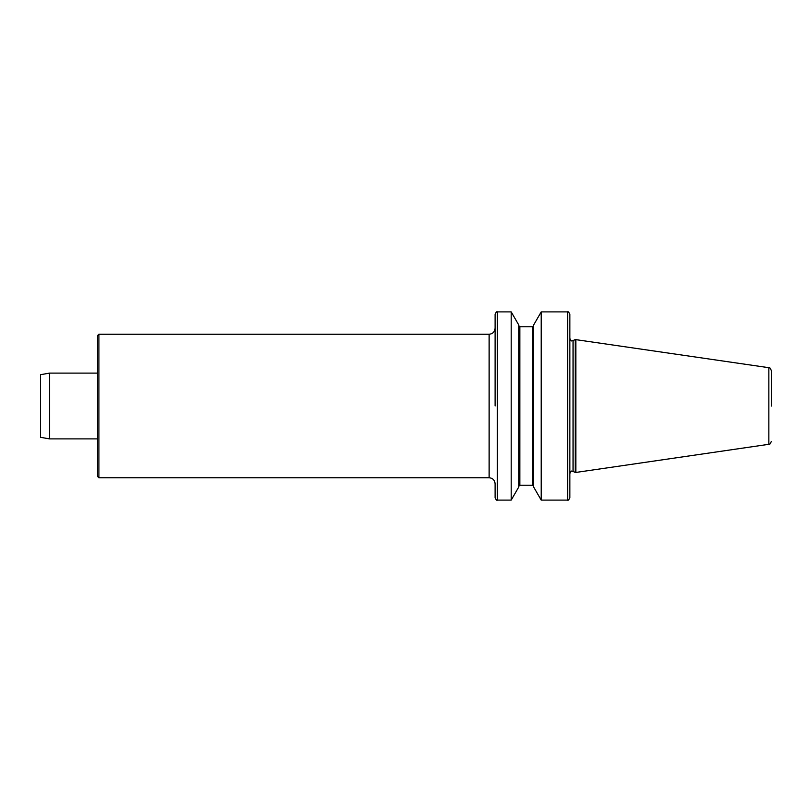 <?xml version="1.0" encoding="UTF-8"?>
<svg xmlns="http://www.w3.org/2000/svg" width="812" height="812" viewBox="0 0 812 812"><rect width="100%" height="100%" fill="white"/><g stroke="black" fill="none" stroke-linecap="round" stroke-linejoin="round"><path stroke-width="1.22" d="M98.912 477.76L489.128 477.76L489.128 334.239L98.912 334.239L98.912 477.76L97.41 476.268L97.41 335.732L97.41 373.104L49.573 373.104L49.573 438.896L40.6 437.313L40.6 374.687L49.573 373.104M97.41 406L97.41 438.896L49.573 438.896M771.4 406L771.4 370.648C770.283 368.059 769.431 367.075 768.842 367.694L575.241 339.548L575.241 472.452L575.84 472.452L575.84 339.548M511.195 311.889L518.726 324.932L518.726 487.068L511.195 500.111L511.195 311.889L497.35 311.889L497.35 500.111C496.934 500.74 496.183 499.989 495.107 497.878L495.107 483.749C494.752 480.115 492.762 478.116 489.128 477.76M569.862 314.122L569.862 497.878C568.694 500.019 567.943 500.76 567.618 500.111L567.618 311.889C567.943 311.24 568.694 311.981 569.862 314.122M541.218 311.889L533.677 324.932L533.677 487.068L541.218 500.111L541.218 311.889L567.618 311.889M495.107 406L495.107 314.122C496.183 312.011 496.934 311.26 497.35 311.889M771.4 441.352C770.283 443.941 769.431 444.925 768.842 444.306L768.842 367.694M575.241 472.452L573.049 471.437L573.049 340.563L572.105 340.776C571.668 341.395 570.917 340.644 569.862 338.533M533.677 486.358L532.56 485.241L532.56 326.759L533.677 325.642M532.56 485.241L519.853 485.241L519.853 326.759L518.726 325.642M573.049 471.437L572.105 471.224C571.668 470.605 570.917 471.356 569.862 473.467M489.128 334.239C492.762 333.884 494.752 331.885 495.107 328.251M768.842 444.306L575.84 472.452M532.56 326.759L519.853 326.759M511.195 500.111L497.35 500.111M519.853 485.241L518.726 486.358M567.618 500.111L541.218 500.111M573.049 340.563L575.241 339.548M98.912 334.239L97.41 335.732"/></g></svg>
